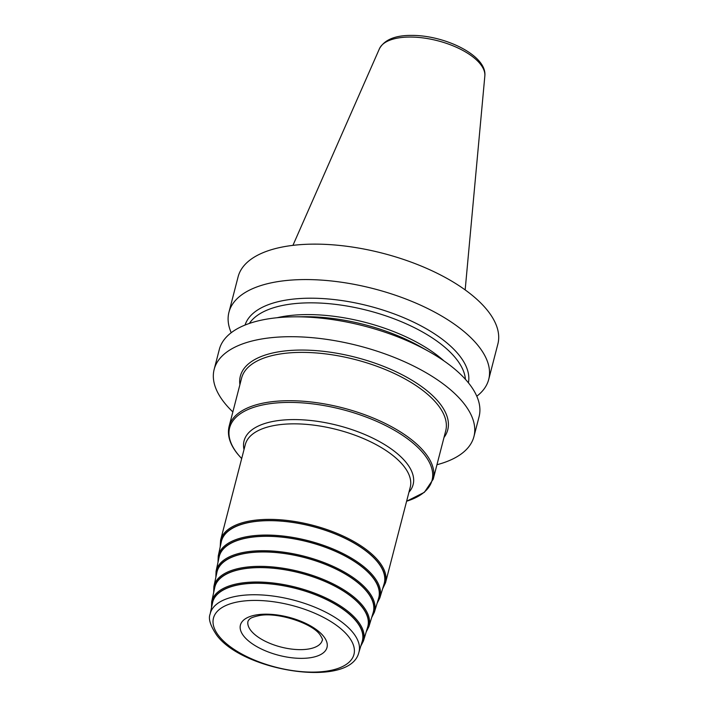<?xml version="1.0" encoding="UTF-8"?>
<svg xmlns="http://www.w3.org/2000/svg" width="708" height="708" viewBox="0 0 708 708"><rect width="100%" height="100%" fill="white"/><g stroke="black" fill="none" stroke-linecap="round" stroke-linejoin="round"><path stroke-width="1.06" d="M476.794 396.223A134.157 59.021 -165.5 0 0 488.706 379.435L497.874 344A134.157 59.021 14.5 0 0 445.173 277.421A134.157 59.021 14.5 0 0 314.591 244.127A134.157 59.021 -165.5 0 0 238.1 276.819L228.941 312.255A134.157 59.021 -165.5 0 0 231.215 332.716M488.706 379.435A134.157 59.021 -165.5 0 0 436.013 312.848A134.157 59.021 -165.5 0 0 305.422 279.563A134.157 59.021 -165.5 0 0 228.941 312.255M436.96 464.722A134.157 59.021 -165.5 0 0 473.935 436.571A134.157 59.021 -165.5 0 0 421.233 369.992A134.157 59.021 -165.5 0 0 290.652 336.698A134.157 59.021 -165.5 0 0 214.161 369.39A134.157 59.021 -165.5 0 0 232.852 411.932M473.935 436.571L479.077 416.693A134.157 59.021 -165.5 0 0 429.614 351.911A134.157 59.021 -165.5 0 0 295.794 316.821A134.157 59.021 -165.5 0 0 293.962 316.83A134.157 59.021 -165.5 0 0 219.303 349.513L214.161 369.39M468.413 382.807A115.395 50.764 14.5 0 0 310.467 298.201A115.395 50.764 -165.5 0 0 245.056 325.043M293.962 316.83L304.113 316.724A115.395 50.764 -165.5 0 1 305.679 316.715A115.395 50.764 14.5 0 1 420.791 346.902L429.614 351.911M384.09 583.905A84.084 36.993 -165.5 0 0 377.656 562.099A84.084 36.993 14.5 0 0 289.581 522.008A84.084 36.993 14.5 0 0 221.303 541.806L218.241 556.054A83.482 36.727 14.5 0 1 286.032 536.399A83.482 36.727 14.5 0 1 373.47 576.197A83.482 36.727 -165.5 0 1 379.869 597.853L384.09 583.905M378.621 598.278A82.385 36.25 -165.5 0 0 372.311 576.914A82.385 36.25 14.5 0 0 286.023 537.629A82.385 36.25 14.5 0 0 219.126 557.028L216.064 571.276A81.783 35.984 14.5 0 1 282.474 552.019A81.783 35.984 14.5 0 1 368.133 591.012A81.783 35.984 -165.5 0 1 374.39 612.225L378.621 598.278M373.151 612.65A80.694 35.497 -165.5 0 0 366.974 591.72A80.694 35.497 14.5 0 0 282.457 553.258A80.694 35.497 14.5 0 0 216.94 572.259L213.878 586.498A80.084 35.232 14.5 0 1 278.908 567.639A80.084 35.232 14.5 0 1 362.788 605.827A80.084 35.232 -165.5 0 1 368.921 626.598L373.151 612.65M367.682 627.031A78.995 34.754 -165.5 0 0 361.629 606.535A78.995 34.754 14.5 0 0 278.899 568.878A78.995 34.754 14.5 0 0 214.754 587.481L211.692 601.72A78.393 34.488 14.5 0 1 275.35 583.268A78.393 34.488 14.5 0 1 357.452 620.633A78.393 34.488 -165.5 0 1 363.452 640.97L367.682 627.031M362.213 641.404A77.296 34.002 -165.5 0 0 356.292 621.35A77.296 34.002 14.5 0 0 275.332 584.498A77.296 34.002 14.5 0 0 212.568 602.703L210.126 614.066A76.818 33.798 14.5 0 1 272.5 595.977A76.818 33.798 14.5 0 1 352.956 632.598A76.818 33.798 -165.5 0 1 358.841 652.519L362.213 641.404M292.935 245.357L379.444 48.71A54.569 24.01 -165.5 0 1 409.994 37.046A54.569 24.01 14.5 0 1 484.838 75.968L465.165 289.908M443.969 360.903A112.864 49.657 14.5 0 0 307.564 314.582A112.864 49.657 -165.5 0 0 277.049 317.733M249.366 323.441A112.864 49.657 -165.5 0 1 310.6 302.838A112.864 49.657 14.5 0 1 465.421 379.311M444.005 437.482A107.112 47.126 -165.5 0 0 439.314 402.843A107.112 47.126 14.5 0 0 318.927 350.867A107.112 47.126 14.5 0 0 239.897 384.692M433.216 479.174L445.713 430.853A105.412 46.374 -165.5 0 0 437.411 404.321A105.412 46.374 14.5 0 0 327.937 354.195A105.412 46.374 14.5 0 0 241.614 378.072L229.109 426.393A105.412 46.374 14.5 0 1 315.441 402.516A105.412 46.374 14.5 0 1 424.915 452.642A105.412 46.374 -165.5 0 1 433.216 479.174L424.375 492.308L406.613 501.246M406.622 501.22A104.563 46.002 -165.5 0 0 423.827 453.925A104.563 46.002 14.5 0 0 289.218 402.409A104.563 46.002 14.5 0 0 237.844 454.2A104.563 46.002 -165.5 0 0 241.685 458.563M244.021 449.562A87.314 38.409 14.5 0 1 306.36 420.092A87.314 38.409 14.5 0 1 406.25 462.607A87.314 38.409 -165.5 0 1 408.95 492.21M410.233 487.254A85.181 37.471 -165.5 0 0 403.525 465.82A85.181 37.471 14.5 0 0 315.051 425.304A85.181 37.471 14.5 0 0 245.295 444.606L220.595 540.142A85.181 37.471 -165.5 0 1 290.351 520.84A85.181 37.471 -165.5 0 1 378.815 561.356A85.181 37.471 -165.5 0 1 385.524 582.79L410.233 487.254M383.276 586.605A84.332 37.099 -165.5 0 0 377.868 562.099A84.332 37.099 14.5 0 0 286.474 521.522A84.332 37.099 14.5 0 0 220.71 544.567M218.533 559.763A82.632 36.356 14.5 0 1 282.943 537.151A82.632 36.356 14.5 0 1 372.532 576.914A82.632 36.356 -165.5 0 1 377.815 600.95M216.356 574.958A80.933 35.604 14.5 0 1 279.412 552.78A80.933 35.604 14.5 0 1 367.186 591.72A80.933 35.604 -165.5 0 1 372.346 615.296M214.179 590.153A79.234 34.86 14.5 0 1 275.881 568.4A79.234 34.86 14.5 0 1 361.85 606.535A79.234 34.86 -165.5 0 1 366.886 629.642M212.002 605.349A77.535 34.117 14.5 0 1 272.35 584.029A77.535 34.117 14.5 0 1 356.505 621.35A77.535 34.117 -165.5 0 1 361.425 643.988M348.248 636.173A72.561 31.922 -165.5 0 0 254.836 600.419A72.561 31.922 -165.5 0 0 219.179 636.359A72.561 31.922 -165.5 0 0 312.591 672.113A72.561 31.922 -165.5 0 0 348.248 636.173M243.941 636.324A44.719 19.674 14.5 0 1 265.916 614.172A44.719 19.674 14.5 0 1 323.485 636.209A44.719 19.674 14.5 0 1 301.511 658.36A44.719 19.674 14.5 0 1 243.941 636.324M251.057 630.757A38.329 16.859 14.5 0 1 248.039 621.111L249.234 619.385C250.181 618.934 249.641 617.712 258.924 615.65C277.173 611.712 312.016 623.146 319.954 634.66C322.228 638.271 322.998 640.156 322.264 640.306A38.329 16.859 -165.5 0 1 290.873 648.988A38.329 16.859 -165.5 0 1 251.057 630.757M379.444 48.71C384.471 39.736 395.161 35.303 411.525 35.4C444.686 35.143 487.21 55.445 484.838 75.968M241.676 458.598L237.605 453.987C229.861 444.359 227.029 435.154 229.109 426.393M382.559 588.967L385.524 582.79M220.197 546.983L220.595 540.142M218.241 556.054L218.02 562.143M379.869 597.853L377.107 603.287M216.064 571.276L215.852 577.312M374.39 612.225L371.647 617.606M213.878 586.498L213.683 592.481M368.921 626.598L366.195 631.925M211.692 601.72L211.506 607.641M363.452 640.97L360.744 646.236M210.126 614.066C208.134 618.712 210.364 625.801 216.825 635.324C243.658 671.618 350.212 688.486 358.841 652.519"/></g></svg>
